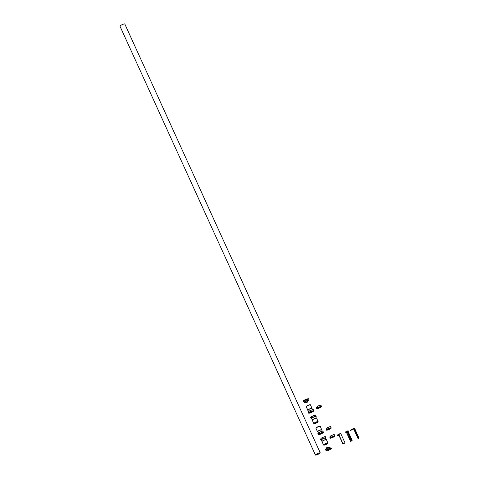 <?xml version="1.0" encoding="UTF-8"?>
<svg xmlns="http://www.w3.org/2000/svg" width="479" height="479" viewBox="0 0 479 479"><rect width="100%" height="100%" fill="white"/><g stroke="black" fill="none" stroke-linecap="round" stroke-linejoin="round"><path stroke-width="0.72" d="M319.942 453.14A2.413 0.413 155.5 0 0 320.02 452.948A2.413 0.413 155.5 0 0 318.044 453.403A2.413 0.413 155.5 0 0 315.703 454.757A2.413 0.413 155.5 0 0 315.625 454.948A2.413 0.413 155.5 0 0 317.601 454.493A2.413 0.413 155.5 0 0 319.942 453.14M315.493 454.834A2.658 0.455 155.5 0 0 315.404 455.05A2.658 0.455 155.5 0 0 317.577 454.547A2.658 0.455 155.5 0 0 320.152 453.056A2.658 0.455 155.5 0 0 320.241 452.847A2.658 0.455 155.5 0 0 318.068 453.35A2.658 0.455 155.5 0 0 315.493 454.834M320.241 452.847L124.779 23.95A2.658 0.455 155.5 0 0 122.606 24.453A2.658 0.455 155.5 0 0 120.031 25.944A2.658 0.455 155.5 0 0 119.948 26.153L315.404 455.05M328.851 449.697L327.983 450.104L328.863 449.703M330.714 448.817A2.539 0.431 -24.5 0 0 329.049 449.146A2.539 0.431 -24.5 0 0 326.103 450.937L326.115 450.955A2.539 0.431 -24.5 0 1 326.103 450.937L325.983 450.673A2.539 0.431 -24.5 0 1 328.929 448.889A2.539 0.431 -24.5 0 1 330.6 448.572L331.737 448.578L330.235 449.398A2.539 0.431 -24.5 0 1 327.786 450.643A2.539 0.431 -24.5 0 1 326.115 450.955A2.539 0.431 -24.5 0 1 329.049 449.146A2.539 0.431 -24.5 0 1 330.714 448.817L331.737 448.578M326.115 450.955A2.539 0.431 -24.5 0 1 329.061 449.17A2.539 0.431 -24.5 0 1 330.72 448.841M315.457 422.993L316.649 422.472L315.457 422.993M315.487 422.963L316.571 422.466M311.607 417.838A2.778 0.473 155.5 0 0 311.128 418.233A2.778 0.473 155.5 0 0 311.039 418.454L311.607 417.838L311.224 416.898C313.667 415.538 315.158 415.006 315.697 415.287A2.778 0.473 155.5 0 0 313.931 415.61A2.778 0.473 155.5 0 0 311.212 416.969L311.236 416.892A2.706 0.461 -24.5 0 1 313.769 415.61A2.706 0.461 -24.5 0 1 315.571 415.215M318.128 421.556L318.02 421.987C315.601 423.502 314.188 424.023 313.775 423.538A2.389 0.407 -24.5 0 1 313.853 423.346A2.389 0.407 -24.5 0 1 316.17 422.005A2.389 0.407 -24.5 0 1 318.128 421.556L316.601 418.197A2.389 0.407 155.5 0 0 314.643 418.652A2.389 0.407 155.5 0 0 312.326 419.987A2.389 0.407 155.5 0 0 312.248 420.179L311.703 418.466A2.173 0.371 -24.5 0 1 311.775 418.293A2.173 0.371 -24.5 0 1 313.883 417.071A2.173 0.371 -24.5 0 1 315.661 416.664L316.302 418.065M311.057 418.269L310.691 417.514L311.236 418.065M310.655 417.61L311.404 417.443A2.527 0.431 155.5 0 1 310.973 417.484L310.655 417.61L311.027 418.424L310.691 417.514M318.577 433.178A2.706 0.461 155.5 0 0 318.086 433.752L318.409 434.615L318.002 433.729A2.778 0.473 -24.5 0 1 317.984 433.705A2.778 0.473 -24.5 0 1 318.074 433.483A2.778 0.473 -24.5 0 1 318.559 433.088L318.595 433.166M322.265 431.154L321.684 429.879A2.173 0.371 155.5 0 0 319.906 430.286A2.173 0.371 155.5 0 0 317.799 431.507A2.173 0.371 155.5 0 0 317.727 431.681L318.307 432.956M318.804 433.675A2.455 0.419 -24.5 0 1 318.349 433.675L318.715 434.477A2.455 0.419 155.5 0 0 320.816 433.92A2.455 0.419 155.5 0 0 323.062 432.603A2.455 0.419 155.5 0 0 323.139 432.405A2.455 0.419 155.5 0 0 323.115 432.375M318.559 433.088L319.259 433.902A2.527 0.431 -24.5 0 1 322.074 432.579A2.527 0.431 -24.5 0 1 323.151 432.639A2.527 0.431 -24.5 0 1 320.84 433.998A2.527 0.431 -24.5 0 1 318.679 434.573L318.511 434.621A2.778 0.473 -24.5 0 1 318.469 434.633M318.679 434.573L318.511 434.621A2.706 0.461 155.5 0 0 320.756 434.07A2.706 0.461 155.5 0 0 323.313 432.579L323.439 432.268A2.778 0.473 -24.5 0 0 321.672 432.591A2.778 0.473 -24.5 0 0 318.954 433.95L323.139 432.405M325.229 444.434L326.421 443.913L325.229 444.434M325.259 444.404L326.343 443.913M320.84 439.758A2.706 0.461 -24.5 0 1 321.343 439.243L320.996 438.339C323.439 436.986 324.93 436.447 325.469 436.728A2.778 0.473 155.5 0 0 323.708 437.052A2.778 0.473 155.5 0 0 320.984 438.417L321.008 438.333A2.706 0.461 -24.5 0 1 323.541 437.052A2.706 0.461 -24.5 0 1 325.343 436.662M327.905 442.997L327.798 443.428C325.373 444.949 323.96 445.464 323.553 444.985A2.389 0.407 -24.5 0 1 323.63 444.793A2.389 0.407 -24.5 0 1 325.948 443.452A2.389 0.407 -24.5 0 1 327.905 442.997L326.373 439.644A2.389 0.407 155.5 0 0 324.415 440.093A2.389 0.407 155.5 0 0 322.098 441.434A2.389 0.407 155.5 0 0 322.02 441.626L321.475 439.914A2.173 0.371 -24.5 0 1 321.547 439.74A2.173 0.371 -24.5 0 1 323.654 438.519A2.173 0.371 -24.5 0 1 325.433 438.105L326.073 439.506M320.828 439.716L320.463 438.962L321.008 439.506M320.816 439.74L320.463 438.962L321.181 438.89A2.527 0.431 155.5 0 1 320.744 438.932L320.487 438.95M308.805 411.736A2.706 0.461 155.5 0 0 308.314 412.305L308.62 413.149L308.314 412.305L308.943 413.03A2.455 0.419 155.5 0 0 311.045 412.473A2.455 0.419 155.5 0 0 313.29 411.156A2.455 0.419 155.5 0 0 313.368 410.958A2.455 0.419 155.5 0 0 313.344 410.928M308.314 412.305L308.626 413.143L308.231 412.281A2.778 0.473 -24.5 0 1 308.213 412.263A2.778 0.473 -24.5 0 1 308.302 412.042A2.778 0.473 -24.5 0 1 308.787 411.641L308.823 411.718M308.242 412.305L308.147 412.108A2.778 0.473 155.5 0 1 308.236 411.886A2.778 0.473 155.5 0 1 310.925 410.329A2.778 0.473 155.5 0 1 313.2 409.808C314.128 409.018 309.051 410.683 308.248 411.766L308.147 412.108M312.494 409.707L311.913 408.431A2.173 0.371 155.5 0 0 310.129 408.844A2.173 0.371 155.5 0 0 308.027 410.06A2.173 0.371 155.5 0 0 307.955 410.234L308.536 411.509M309.033 412.227A2.455 0.419 -24.5 0 1 308.578 412.227M309.195 412.533L309.482 412.461A2.527 0.431 -24.5 0 1 312.302 411.132A2.527 0.431 -24.5 0 1 313.38 411.198A2.527 0.431 -24.5 0 1 311.069 412.557A2.527 0.431 -24.5 0 1 308.907 413.126L308.716 413.185A2.706 0.461 155.5 0 0 310.985 412.623A2.706 0.461 155.5 0 0 313.541 411.138A2.706 0.461 155.5 0 0 312.314 411.09A2.706 0.461 155.5 0 0 309.26 412.557L309.278 412.557M308.787 411.641L309.26 412.557L313.368 410.958M306.452 402.522L307.105 402.252L306.452 402.522M307.267 401.45A1.91 0.323 155.5 0 0 308.051 400.899A1.91 0.323 155.5 0 0 308.117 400.743A1.91 0.323 155.5 0 0 306.554 401.103A1.91 0.323 155.5 0 0 304.704 402.174A1.91 0.323 155.5 0 0 304.644 402.324A1.91 0.323 155.5 0 0 305.728 402.15M308.458 400.324L308.063 399.462A2.389 0.407 155.5 0 0 306.105 399.911A2.389 0.407 155.5 0 0 303.788 401.252A2.389 0.407 155.5 0 0 303.71 401.444L304.105 402.312A2.389 0.407 -24.5 0 1 304.183 402.12A2.389 0.407 -24.5 0 1 306.5 400.779A2.389 0.407 -24.5 0 1 308.458 400.324L307.29 401.492A2.15 0.365 155.5 0 0 308.266 400.815A2.15 0.365 155.5 0 0 306.919 400.911A2.15 0.365 155.5 0 0 304.494 402.252A2.15 0.365 155.5 0 0 305.746 402.192M306.303 399.241A2.539 0.431 155.5 0 0 303.357 401.025A2.539 0.431 155.5 0 0 303.357 401.019L303.351 401.007A2.539 0.431 155.5 0 1 306.303 399.241A2.539 0.431 155.5 0 1 307.973 398.923A2.539 0.431 155.5 0 0 306.303 399.241M308.207 399.181L308.973 398.624L307.955 398.887A2.539 0.431 155.5 0 0 306.297 399.217A2.539 0.431 155.5 0 0 303.351 401.007L303.447 401.216M308.973 398.624L307.955 398.887M338.545 434.495L338.282 434.788A1.934 0.329 155.5 0 0 337.21 435.627A1.934 0.329 155.5 0 0 338.916 435.207M344.964 443.051L342.838 443.817L338.683 434.495L338.186 434.573A1.934 0.329 155.5 0 0 337.108 435.405L337.21 435.627M344.922 443.093L342.994 443.788M344.982 443.027L342.958 443.734L338.761 434.531L340.803 433.687L338.683 434.495M342.838 443.817L338.551 434.489M340.581 433.453L338.461 434.261L340.803 433.687M340.814 433.711L345.012 442.919L342.958 443.734M338.797 434.489L342.994 443.692L338.797 434.489L343 443.686L345.012 442.919L343 443.686M345.982 431.351L347.221 431.19L345.964 431.357L345.718 432.363L346.395 432.303M346.083 431.693L345.718 432.363M348.125 431.543L348.796 430.956L347.227 431.208M347.76 431.567L348.083 431.453L352.119 440.315M352.131 440.399L350.61 441.387M350.67 441.321L351.921 440.482M347.874 431.537L351.909 440.393M347.221 431.19L347.119 431.789M347.311 432.046L347.419 431.627M348.796 430.956L347.742 431.148M345.97 431.351L347.646 430.932M346.101 431.663L350.514 441.351M346.161 431.597L350.574 441.279M351.915 440.405L351.299 440.991L347.251 432.112L347.706 431.585L351.915 440.405L351.346 441.063M351.299 440.991L351.784 440.452L347.736 431.573L351.784 440.452L351.329 440.979M351.754 440.464L347.706 431.585M358.076 437.842L357.454 436.477L358.076 437.842M357.765 436.614L358.124 437.566M350.329 430.603L350.287 430.25L352.137 429.22L350.329 430.603L353.568 428.945M354.442 429.028L358.693 437.806L358.041 438.507L358.963 438.201L358.262 438.405L358.705 437.896M354.61 428.903L353.957 429.489L358.053 438.477M358.352 438.303L358.825 437.77L354.652 428.939L358.693 437.806M353.58 428.765L354.64 428.364L353.58 428.765L353.718 429.268L353.382 428.531L352.137 429.22M353.418 428.771L352.233 429.435M354.035 429.148L353.718 429.268M354.64 428.364L358.987 438.183M354.095 429.076L353.777 429.202M358.855 437.758L354.777 428.891L358.855 437.758L358.37 438.297L358.825 437.77L354.652 428.939M328.097 447.284L326.654 447.943M330.528 448.763A2.539 0.431 155.5 0 0 328.911 448.895A2.539 0.431 155.5 0 0 326.067 450.476A2.539 0.431 155.5 0 0 326.175 450.745M325.702 449.344A2.389 0.407 155.5 0 0 325.624 449.53L325.732 449.104C326.504 448.051 330.821 446.835 329.977 447.548A2.389 0.407 155.5 0 0 328.019 448.003A2.389 0.407 155.5 0 0 325.702 449.344M325.624 449.53L325.954 450.254A2.539 0.431 -24.5 0 1 328.384 448.853A2.539 0.431 -24.5 0 1 330.492 448.338M325.816 449.045A2.15 0.365 -24.5 0 1 328.037 447.781A2.15 0.365 -24.5 0 1 329.66 447.488M326.672 447.697L327.953 447.206M310.709 417.508L311.045 418.299M311.278 418.682A2.778 0.473 -24.5 0 1 311.105 418.61A2.778 0.473 -24.5 0 1 311.194 418.389A2.778 0.473 -24.5 0 1 313.889 416.832A2.778 0.473 -24.5 0 1 316.164 416.305L315.769 416.904A2.658 0.455 155.5 0 0 316.014 416.676A2.658 0.455 155.5 0 0 314.35 416.796A2.658 0.455 155.5 0 0 311.35 418.454A2.658 0.455 155.5 0 0 311.811 418.706M314.164 423.484A2.15 0.365 155.5 0 0 315.511 423.388A2.15 0.365 155.5 0 0 317.936 422.047A2.15 0.365 155.5 0 0 316.589 422.143A2.15 0.365 155.5 0 0 314.164 423.484M311.039 418.454A2.778 0.473 155.5 0 0 311.051 418.478L311.817 418.706M312.38 419.844A2.269 0.389 -24.5 0 1 314.559 418.58A2.269 0.389 -24.5 0 1 316.433 418.131M311.428 417.49A2.455 0.419 -24.5 0 1 310.973 417.49M311.069 418.317A2.706 0.461 -24.5 0 1 311.572 417.802L311.206 416.987M315.697 415.287L316.164 416.305A2.778 0.473 -24.5 0 1 316.11 416.485M318.062 433.184A2.658 0.455 -24.5 0 1 320.583 431.717A2.658 0.455 -24.5 0 1 322.804 431.178M317.918 433.555L318.02 433.214C318.822 432.13 323.906 430.465 322.972 431.25A2.778 0.473 155.5 0 0 320.702 431.777A2.778 0.473 155.5 0 0 318.008 433.333A2.778 0.473 155.5 0 0 317.918 433.555L318.008 433.74M317.643 431.729A2.389 0.407 -24.5 0 1 317.481 431.663L315.948 428.304A2.389 0.407 155.5 0 1 316.026 428.112A2.389 0.407 155.5 0 1 318.343 426.771A2.389 0.407 155.5 0 1 320.301 426.322L321.738 429.992A2.269 0.389 155.5 0 0 320.212 430.142A2.269 0.389 155.5 0 0 317.715 431.537A2.269 0.389 155.5 0 0 317.775 431.783L317.481 431.663A2.389 0.407 -24.5 0 1 317.559 431.471A2.389 0.407 -24.5 0 1 319.876 430.13A2.389 0.407 -24.5 0 1 321.834 429.681A2.389 0.407 -24.5 0 1 321.774 429.843M316.14 427.813A2.15 0.365 -24.5 0 1 318.361 426.555A2.15 0.365 -24.5 0 1 319.984 426.262M322.972 431.25L323.439 432.268A2.778 0.473 -24.5 0 1 323.409 432.411M318.397 434.597L318.409 434.615C320.002 434.525 321.649 433.842 323.337 432.561A2.706 0.461 155.5 0 0 322.086 432.531A2.706 0.461 155.5 0 0 319.032 434.004L318.565 433.148M325.469 436.728L325.936 437.752L325.546 438.351A2.658 0.455 155.5 0 0 325.786 438.117A2.658 0.455 155.5 0 0 324.121 438.237A2.658 0.455 155.5 0 0 321.122 439.902A2.658 0.455 155.5 0 0 321.583 440.147L320.876 440.051A2.778 0.473 -24.5 0 1 320.972 439.83A2.778 0.473 -24.5 0 1 323.66 438.273A2.778 0.473 -24.5 0 1 325.936 437.752A2.778 0.473 -24.5 0 1 325.882 437.926M321.05 440.129A2.778 0.473 -24.5 0 1 320.876 440.051L320.81 439.902A2.778 0.473 155.5 0 0 320.822 439.926L320.822 439.914A2.778 0.473 155.5 0 1 320.9 439.68A2.778 0.473 155.5 0 1 321.379 439.279M323.936 444.925A2.15 0.365 155.5 0 0 325.283 444.829A2.15 0.365 155.5 0 0 327.714 443.488A2.15 0.365 155.5 0 0 326.367 443.584A2.15 0.365 155.5 0 0 323.936 444.925M320.798 439.866L320.427 439.057L320.798 439.866M322.157 441.285A2.269 0.389 -24.5 0 1 324.331 440.021A2.269 0.389 -24.5 0 1 326.211 439.578M321.199 438.938A2.455 0.419 -24.5 0 1 320.744 438.938M320.81 439.902L321.349 439.237L320.978 438.435M334.258 434.669A2.587 0.437 -24.5 0 0 330.552 435.992L330.546 435.992C332.815 434.848 334.097 434.435 334.384 434.74A2.658 0.455 155.5 0 0 332.983 434.944A2.658 0.455 155.5 0 0 330.546 436.064L331.049 437.255L331.636 437.087A2.245 0.383 -24.5 0 1 333.851 436.171A2.245 0.383 -24.5 0 1 334.498 436.321A2.245 0.383 -24.5 0 1 332.821 437.363A2.245 0.383 -24.5 0 1 330.791 438.063L330.342 438.219A2.587 0.437 155.5 0 0 332.66 437.501A2.587 0.437 155.5 0 0 334.797 436.207A2.587 0.437 155.5 0 0 333.881 436.082A2.587 0.437 155.5 0 0 331.145 437.291L334.474 436.112A2.173 0.371 155.5 0 0 334.456 436.088A2.173 0.371 155.5 0 1 334.408 436.285A2.173 0.371 155.5 0 1 332.779 437.285A2.173 0.371 155.5 0 1 330.821 437.968L330.271 436.8L329.947 436.89L330.791 438.063L330.288 436.794A2.173 0.371 -24.5 0 0 330.791 436.686M330.516 436.088L331.079 437.231A2.658 0.455 -24.5 0 1 333.516 436.112A2.658 0.455 -24.5 0 1 334.917 435.908A2.658 0.455 -24.5 0 1 334.887 436.046M329.833 436.878L330.288 438.153L329.744 436.92M334.384 434.74L334.821 436.195L330.312 438.225L329.714 437.016L330.253 438.177M330.247 436.758A2.245 0.383 155.5 0 0 330.767 436.632L330.223 436.752M330.606 426.657A2.587 0.437 -24.5 0 0 326.9 427.975L326.894 427.981C329.163 426.837 330.444 426.418 330.732 426.723A2.658 0.455 155.5 0 0 329.33 426.927A2.658 0.455 155.5 0 0 326.894 428.046L327.397 429.244L327.983 429.076A2.245 0.383 -24.5 0 1 330.193 428.16A2.245 0.383 -24.5 0 1 330.845 428.31A2.245 0.383 -24.5 0 1 329.169 429.346A2.245 0.383 -24.5 0 1 327.139 430.046L326.69 430.202A2.587 0.437 155.5 0 0 329.007 429.483A2.587 0.437 155.5 0 0 331.145 428.196A2.587 0.437 155.5 0 0 330.229 428.07A2.587 0.437 155.5 0 0 327.492 429.28L330.821 428.094A2.173 0.371 155.5 0 0 330.803 428.07M326.894 428.046L327.426 429.22A2.658 0.455 -24.5 0 1 329.863 428.094A2.658 0.455 -24.5 0 1 331.264 427.891A2.658 0.455 -24.5 0 1 331.234 428.028M327.139 428.669A2.173 0.371 -24.5 0 1 326.636 428.783L327.169 429.95L326.618 428.783L326.097 428.903L326.636 430.136L326.091 428.909M330.732 426.723L331.169 428.178L326.66 430.208L326.067 428.998M326.247 428.837L326.552 428.747L326.181 428.861L326.828 430.046L327.151 429.956A2.173 0.371 155.5 0 0 329.127 429.274A2.173 0.371 155.5 0 0 330.755 428.268A2.173 0.371 155.5 0 0 330.821 428.094M326.594 428.741A2.245 0.383 155.5 0 0 327.115 428.621L326.558 428.741M309.189 412.521L309.183 412.509A2.778 0.473 -24.5 0 1 311.901 411.144A2.778 0.473 -24.5 0 1 313.661 410.826A2.778 0.473 -24.5 0 1 313.637 410.964M308.29 411.736A2.658 0.455 -24.5 0 1 310.811 410.275A2.658 0.455 -24.5 0 1 313.032 409.731M311.955 408.533A2.269 0.389 155.5 0 0 310.44 408.701A2.269 0.389 155.5 0 0 307.937 410.096A2.269 0.389 155.5 0 0 307.997 410.335M307.871 410.281A2.389 0.407 -24.5 0 1 307.704 410.216A2.389 0.407 -24.5 0 1 307.781 410.024A2.389 0.407 -24.5 0 1 310.105 408.683A2.389 0.407 -24.5 0 1 312.057 408.234A2.389 0.407 -24.5 0 1 312.003 408.401M306.177 406.857L306.285 406.431C308.704 404.911 310.117 404.39 310.53 404.875A2.389 0.407 155.5 0 0 308.572 405.33A2.389 0.407 155.5 0 0 306.255 406.671A2.389 0.407 155.5 0 0 306.177 406.857L308.009 410.353M306.368 406.372A2.15 0.365 -24.5 0 1 308.59 405.108A2.15 0.365 -24.5 0 1 310.212 404.815M320.834 405.21A2.587 0.437 -24.5 0 0 317.128 406.533L317.122 406.533C319.391 405.39 320.673 404.971 320.96 405.282A2.658 0.455 155.5 0 0 319.559 405.485A2.658 0.455 155.5 0 0 317.122 406.605L317.11 406.545M317.092 406.629L317.703 407.839L317.098 406.623M317.367 407.222A2.173 0.371 -24.5 0 1 316.864 407.336L316.32 407.461L316.864 408.689L316.29 407.551L316.864 407.336L317.397 408.503A2.173 0.371 155.5 0 0 319.355 407.827A2.173 0.371 155.5 0 0 320.978 406.821A2.173 0.371 155.5 0 0 321.05 406.647A2.173 0.371 155.5 0 0 321.032 406.623M317.781 407.821L317.655 407.773A2.658 0.455 -24.5 0 1 320.092 406.653A2.658 0.455 -24.5 0 1 321.493 406.449L316.918 408.761A2.587 0.437 155.5 0 0 319.23 408.042A2.587 0.437 155.5 0 0 321.373 406.749A2.587 0.437 155.5 0 0 320.457 406.623A2.587 0.437 155.5 0 0 317.721 407.833L318.218 407.629A2.245 0.383 -24.5 0 1 320.421 406.713A2.245 0.383 -24.5 0 1 321.074 406.863A2.245 0.383 -24.5 0 1 319.391 407.904A2.245 0.383 -24.5 0 1 317.367 408.599L316.823 408.719L316.29 407.551L316.823 408.719M320.96 405.282L321.493 406.449A2.658 0.455 -24.5 0 1 321.463 406.587M316.817 407.3A2.245 0.383 155.5 0 0 317.343 407.174L316.787 407.3L317.397 408.503L317.05 408.695M316.787 407.3L316.457 407.395L317.008 408.713M317.763 407.827L321.05 406.653M306.135 402.647L307.464 402.013M308.123 399.594A2.539 0.431 155.5 0 0 306.5 399.726A2.539 0.431 155.5 0 0 303.656 401.3A2.539 0.431 155.5 0 0 303.77 401.576L303.518 401.115C304.261 400.091 309.123 398.486 308.254 399.241L308.129 399.606M303.56 401.085A2.539 0.431 -24.5 0 1 305.973 399.684A2.539 0.431 -24.5 0 1 308.087 399.169M326.792 448.362L326.63 447.727L328.127 447.212L328.331 447.661M326.019 450.751L325.93 450.284C326.672 449.266 331.528 447.655 330.66 448.416L330.558 448.745M329.977 447.548L330.306 448.272M313.775 423.538L312.248 420.179M312.338 419.867C313.104 418.903 317.32 417.526 316.601 418.197M320.301 426.322C319.894 425.837 318.475 426.358 316.056 427.873L315.948 428.304M323.553 444.985L322.02 441.626M322.116 441.315C322.882 440.345 327.091 438.974 326.373 439.644M326.594 430.166L326.181 428.861M313.2 409.808L313.565 411.12C311.871 412.401 310.23 413.084 308.638 413.167L308.62 413.149M309.248 412.563L308.787 411.701M311.961 408.545L310.53 404.875M307.027 400.917L307.452 402.132L305.955 402.641L305.488 401.624M304.105 402.312L305.752 402.198M354.394 428.136L353.334 428.543M353.945 429.519L358.041 438.507"/></g></svg>
